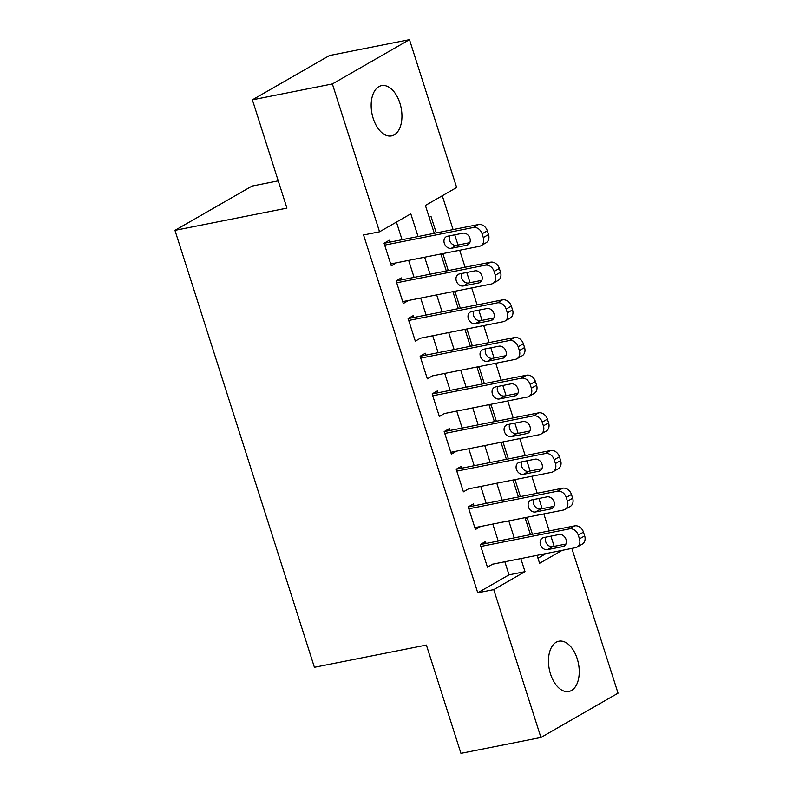 <?xml version="1.0" encoding="UTF-8"?>
<svg xmlns="http://www.w3.org/2000/svg" width="793" height="793" viewBox="0 0 793 793"><rect width="100%" height="100%" fill="white"/><g stroke="black" fill="none" stroke-linecap="round" stroke-linejoin="round"><path stroke-width="1.19" d="M550.52 674.01A25.624 14.849 -101.2 0 1 558.867 641.22A25.624 14.849 -101.2 0 1 577.195 658.686A25.624 14.849 -101.2 0 1 568.849 691.476A25.624 14.849 -101.2 0 1 550.52 674.01M373.206 118.425A25.624 14.849 -101.2 0 1 381.562 85.634A25.624 14.849 -101.2 0 1 399.89 103.1A25.624 14.849 -101.2 0 1 391.534 135.9A25.624 14.849 -101.2 0 1 373.206 118.425M278.244 180.863L252.075 186.058L174.956 230.357L314.405 667.29L426.386 645.056L460.941 753.35L540.925 737.47L493.742 589.625L525.006 571.664L520.823 558.54M174.956 230.357L286.937 208.123L252.382 99.829L329.491 55.53L409.475 39.65L456.659 187.495L425.395 205.446L434.286 233.311M554.178 546.357L550.917 536.147M549.252 530.913L543.829 513.923M542.154 508.69L538.893 498.48M537.228 493.246L531.806 476.256M530.13 471.022L526.879 460.812M525.204 455.579L519.782 438.588M518.116 433.355L514.855 423.145M513.18 417.911L507.758 400.921M506.093 395.687L502.831 385.477M501.166 380.243L495.744 363.253M494.069 358.02L490.808 347.81M489.142 342.576L483.72 325.586M482.055 320.352L478.794 310.142M477.118 304.909L471.696 287.918M470.031 282.685L466.77 272.475M465.104 267.241L459.682 250.251M458.007 245.017L454.746 234.807M453.081 229.573L442.286 195.752M571.842 548.409L618.044 693.171L540.925 737.47M492.661 564.18L575.47 547.685A8.009 6.403 -119.9 0 0 577.056 547.101L582.27 544.107A8.009 6.403 60.1 0 0 584.679 535.89L583.479 532.123A8.009 6.403 60.1 0 0 574.667 525.868L480.251 544.613L487.447 567.173L492.641 564.14M474.829 527.623L563.446 510.028A8.009 6.403 -119.9 0 0 565.032 509.433L570.246 506.44A8.009 6.403 60.1 0 0 572.655 498.222L571.456 494.455A8.009 6.403 60.1 0 0 562.653 488.201L468.227 506.945L475.423 529.506L480.627 526.473M462.002 468.128L461.407 466.244L456.193 469.238L463.409 491.838L468.604 488.805M450.781 452.288L539.409 434.693A8.009 6.403 -119.9 0 0 540.995 434.098L546.199 431.105A8.009 6.403 60.1 0 0 548.617 422.897L547.408 419.13A8.009 6.403 60.1 0 0 538.606 412.866L444.189 431.61L451.386 454.171L456.58 451.138M437.964 392.793L437.359 390.909L432.155 393.903L439.362 416.503L444.566 413.47M432.552 375.842L515.371 359.358A8.009 6.403 -119.9 0 0 516.947 358.763L522.161 355.77A8.009 6.403 60.1 0 0 524.57 347.562L523.37 343.795A8.009 6.403 60.1 0 0 514.568 337.531L420.141 356.275L427.348 378.836L432.542 375.803M413.926 317.458L413.322 315.574L408.108 318.568L415.324 341.168L420.518 338.135M401.902 279.79L401.298 277.907L396.094 280.9L403.3 303.501L408.504 300.468M436.269 232.914L430.966 216.301L429.182 217.322M448.283 270.582L442.98 253.968L441.205 254.989M460.307 308.249L455.004 291.636L453.229 292.657M472.331 345.917L467.027 329.303L465.243 330.324M484.345 383.584L479.041 366.971L477.267 367.982M496.368 421.252L491.065 404.628L489.291 405.649M508.392 458.919L503.089 442.296L501.315 443.317M520.416 496.587L515.113 479.963L513.329 480.984M537.971 558.203L546.139 553.514M525.353 518.652L527.127 517.631L532.43 534.254M418.05 236.532L410.804 213.832L379.55 231.794L363.551 234.966L477.753 592.797L509.007 574.846L504.824 561.722M498.222 541.044L492.8 524.054M486.198 503.377L480.776 486.387M474.184 465.709L468.762 448.719M462.16 428.042L456.738 411.052M450.137 390.374L444.714 373.384M438.123 352.707L432.7 335.717M426.099 315.039L420.677 298.049M414.075 277.372L408.653 260.382M402.061 239.714L396.431 222.09M389.878 242.123L389.284 240.239L384.07 243.233L391.286 265.833L396.48 262.8M420.131 356.235L425.345 353.242L425.94 355.125M444.169 431.57L449.383 428.577L449.988 430.46M468.217 506.905L473.421 503.912L474.026 505.795M480.241 544.573L485.445 541.579L486.05 543.463M252.382 99.829L332.366 83.949L409.475 39.65M477.753 592.797L493.742 589.625M379.55 231.794L332.366 83.949M514.221 537.872L508.799 520.872M502.197 500.205L496.775 483.205M490.183 462.537L484.761 445.547M478.159 424.87L472.737 407.88M466.135 387.202L460.713 370.212M454.111 349.535L448.689 332.545M442.097 311.867L436.675 294.877M430.074 274.2L424.651 257.21M537.049 555.318L539.597 563.288L562.138 550.342M440.888 253.988L446.31 270.978M452.912 291.655L458.334 308.646M464.926 329.323L470.348 346.313M476.95 366.981L482.372 383.981M488.974 404.648L494.396 421.648M500.988 442.316L506.41 459.306M513.012 479.983L518.434 496.973M525.035 517.651L530.458 534.641M509.007 574.846L525.006 571.664M390.691 264L396.49 262.84M402.715 301.667L408.514 300.507M408.127 318.608L502.544 299.863A8.009 6.403 60.1 0 1 511.346 306.128L512.556 309.894A8.009 6.403 60.1 0 1 510.137 318.102L504.933 321.096A8.009 6.403 -119.9 0 1 503.347 321.69L420.538 338.175M432.165 393.943L526.592 375.198A8.009 6.403 60.1 0 1 535.394 381.463L536.593 385.229A8.009 6.403 60.1 0 1 534.185 393.437L528.971 396.431A8.009 6.403 -119.9 0 1 527.385 397.025L444.576 413.51M450.801 452.327L456.599 451.177M456.203 469.278L550.629 450.533A8.009 6.403 60.1 0 1 559.432 456.788L560.631 460.555A8.009 6.403 60.1 0 1 558.222 468.772L553.018 471.766A8.009 6.403 -119.9 0 1 551.432 472.36L468.613 488.845M474.838 527.662L480.637 526.512M384.674 245.116L473.292 227.522A8.009 6.403 -119.9 0 1 482.094 233.786L483.294 237.553A8.009 6.403 -119.9 0 1 480.885 245.761A8.009 6.403 -119.9 0 1 479.299 246.355L390.681 263.95M480.885 245.761L486.099 242.767A8.009 6.403 60.1 0 0 488.508 234.559L487.308 230.793A8.009 6.403 60.1 0 0 478.506 224.528L384.08 243.282M462.854 233.201A6.403 5.125 60.1 0 1 469.605 237.424A6.403 5.125 60.1 0 1 467.969 244.779A6.403 5.125 60.1 0 1 466.7 245.255L451.346 248.298A6.403 5.125 60.1 0 1 444.605 244.075A6.403 5.125 60.1 0 1 446.231 236.72A6.403 5.125 60.1 0 1 447.5 236.245L462.854 233.201M469.803 242.678L456.56 245.305A6.403 5.125 60.1 0 1 450.672 242.579A6.403 5.125 60.1 0 1 449.611 235.828M396.688 282.784L485.316 265.189A8.009 6.403 -119.9 0 1 494.118 271.454L495.318 275.221A8.009 6.403 -119.9 0 1 492.909 283.428A8.009 6.403 -119.9 0 1 491.323 284.023L402.705 301.618M492.909 283.428L498.123 280.435A8.009 6.403 60.1 0 0 500.532 272.227L499.332 268.46A8.009 6.403 60.1 0 0 490.52 262.196L396.103 280.95M474.878 270.869A6.403 5.125 60.1 0 1 481.629 275.092A6.403 5.125 60.1 0 1 479.993 282.447A6.403 5.125 60.1 0 1 478.724 282.923L463.37 285.966A6.403 5.125 60.1 0 1 456.619 281.743A6.403 5.125 60.1 0 1 458.255 274.388A6.403 5.125 60.1 0 1 459.524 273.912L474.878 270.869M481.817 280.345L468.574 282.972A6.403 5.125 60.1 0 1 462.696 280.236A6.403 5.125 60.1 0 1 461.635 273.496M408.712 320.451L497.34 302.857A8.009 6.403 -119.9 0 1 506.142 309.121L507.342 312.888A8.009 6.403 -119.9 0 1 504.933 321.096M486.902 308.536A6.403 5.125 60.1 0 1 493.642 312.759A6.403 5.125 60.1 0 1 492.017 320.114A6.403 5.125 60.1 0 1 490.748 320.59L475.394 323.633A6.403 5.125 60.1 0 1 468.643 319.41A6.403 5.125 60.1 0 1 470.279 312.055A6.403 5.125 60.1 0 1 471.538 311.58L486.902 308.536M493.841 318.013L480.598 320.64A6.403 5.125 60.1 0 1 474.72 317.904A6.403 5.125 60.1 0 1 473.659 311.163M420.736 358.119L509.354 340.524A8.009 6.403 -119.9 0 1 518.156 346.789L519.365 350.556A8.009 6.403 -119.9 0 1 516.947 358.763M498.916 346.204A6.403 5.125 60.1 0 1 505.666 350.427A6.403 5.125 60.1 0 1 504.031 357.782A6.403 5.125 60.1 0 1 502.772 358.258L487.408 361.301A6.403 5.125 60.1 0 1 480.667 357.078A6.403 5.125 60.1 0 1 482.293 349.723A6.403 5.125 60.1 0 1 483.561 349.247L498.916 346.204M505.865 355.68L492.622 358.307A6.403 5.125 60.1 0 1 486.733 355.571A6.403 5.125 60.1 0 1 485.673 348.831M432.75 395.786L521.378 378.192A8.009 6.403 -119.9 0 1 530.18 384.456L531.379 388.223A8.009 6.403 -119.9 0 1 528.971 396.431M510.94 383.871A6.403 5.125 60.1 0 1 517.69 388.094A6.403 5.125 60.1 0 1 516.055 395.449A6.403 5.125 60.1 0 1 514.786 395.915L499.431 398.968A6.403 5.125 60.1 0 1 492.681 394.745A6.403 5.125 60.1 0 1 494.317 387.39A6.403 5.125 60.1 0 1 495.585 386.915L510.94 383.871M517.888 393.348L504.645 395.975A6.403 5.125 60.1 0 1 498.757 393.239A6.403 5.125 60.1 0 1 497.697 386.498M444.774 433.454L533.402 415.859A8.009 6.403 -119.9 0 1 542.204 422.124L543.403 425.881A8.009 6.403 -119.9 0 1 540.995 434.098M522.964 421.529A6.403 5.125 60.1 0 1 529.704 425.762A6.403 5.125 60.1 0 1 528.079 433.117A6.403 5.125 60.1 0 1 526.81 433.583L511.455 436.636A6.403 5.125 60.1 0 1 504.705 432.413A6.403 5.125 60.1 0 1 506.34 425.058A6.403 5.125 60.1 0 1 507.609 424.582L522.964 421.529M529.902 431.015L516.659 433.642A6.403 5.125 60.1 0 1 510.781 430.906A6.403 5.125 60.1 0 1 509.721 424.166M456.798 471.121L545.415 453.527A8.009 6.403 -119.9 0 1 554.218 459.781L555.427 463.548A8.009 6.403 -119.9 0 1 553.018 471.766M534.988 459.197A6.403 5.125 60.1 0 1 541.728 463.429A6.403 5.125 60.1 0 1 540.092 470.784A6.403 5.125 60.1 0 1 538.834 471.25L523.469 474.303A6.403 5.125 60.1 0 1 516.729 470.08A6.403 5.125 60.1 0 1 518.354 462.725A6.403 5.125 60.1 0 1 519.623 462.25L534.988 459.197M541.926 468.683L528.683 471.31A6.403 5.125 60.1 0 1 522.795 468.574A6.403 5.125 60.1 0 1 521.744 461.833M468.812 508.789L557.439 491.194A8.009 6.403 -119.9 0 1 566.242 497.449L567.441 501.216A8.009 6.403 -119.9 0 1 565.032 509.433M547.001 496.864A6.403 5.125 60.1 0 1 553.752 501.097A6.403 5.125 60.1 0 1 552.116 508.452A6.403 5.125 60.1 0 1 550.848 508.918L535.493 511.971A6.403 5.125 60.1 0 1 528.753 507.738A6.403 5.125 60.1 0 1 530.378 500.393A6.403 5.125 60.1 0 1 531.647 499.917L547.001 496.864M553.95 506.35L540.707 508.977A6.403 5.125 60.1 0 1 534.819 506.241A6.403 5.125 60.1 0 1 533.758 499.501M480.836 546.456L569.463 528.852A8.009 6.403 -119.9 0 1 578.266 535.116L579.465 538.883A8.009 6.403 -119.9 0 1 577.056 547.101M559.025 534.532A6.403 5.125 60.1 0 1 565.776 538.764A6.403 5.125 60.1 0 1 564.14 546.109A6.403 5.125 60.1 0 1 562.871 546.585L547.517 549.638A6.403 5.125 60.1 0 1 540.767 545.406A6.403 5.125 60.1 0 1 542.402 538.06A6.403 5.125 60.1 0 1 543.671 537.585L559.025 534.532M565.964 544.018L552.721 546.645A6.403 5.125 60.1 0 1 546.843 543.909A6.403 5.125 60.1 0 1 545.782 537.158M478.506 224.528L473.292 227.522M487.308 230.793L482.094 233.786M488.508 234.559L483.294 237.553M466.7 245.255L469.02 243.927M451.346 248.298L456.56 245.305M490.52 262.196L485.316 265.189M499.332 268.46L494.118 271.454M500.532 272.227L495.318 275.221M478.724 282.923L481.044 281.594M463.37 285.966L468.574 282.972M502.544 299.863L497.34 302.857M511.346 306.128L506.142 309.121M512.556 309.894L507.342 312.888M490.748 320.59L493.058 319.262M475.394 323.633L480.598 320.64M514.568 337.531L509.354 340.524M523.37 343.795L518.156 346.789M524.57 347.562L519.365 350.556M502.772 358.258L505.082 356.919M487.408 361.301L492.622 358.307M526.592 375.198L521.378 378.192M535.394 381.463L530.18 384.456M536.593 385.229L531.379 388.223M514.786 395.915L517.105 394.587M499.431 398.968L504.645 395.975M538.606 412.866L533.402 415.859M547.408 419.13L542.204 422.124M548.617 422.897L543.403 425.881M526.81 433.583L529.119 432.254M511.455 436.636L516.659 433.642M550.629 450.533L545.415 453.527M559.432 456.788L554.218 459.781M560.631 460.555L555.427 463.548M538.834 471.25L541.143 469.922M523.469 474.303L528.683 471.31M562.653 488.201L557.439 491.194M571.456 494.455L566.242 497.449M572.655 498.222L567.441 501.216M550.848 508.918L553.167 507.589M535.493 511.971L540.707 508.977M574.667 525.868L569.463 528.852M583.479 532.123L578.266 535.116M584.679 535.89L579.465 538.883M562.871 546.585L565.191 545.257M547.517 549.638L552.721 546.645"/></g></svg>
